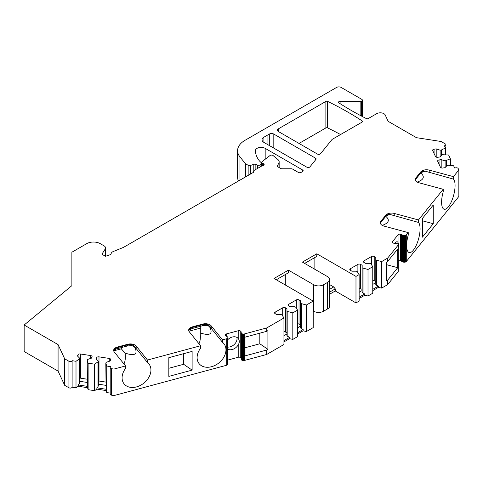 <?xml version="1.0" encoding="UTF-8"?>
<svg xmlns="http://www.w3.org/2000/svg" width="483" height="483" viewBox="0 0 483 483"><rect width="100%" height="100%" fill="white"/><g stroke="black" fill="none" stroke-linecap="round" stroke-linejoin="round"><path stroke-width="0.72" d="M168.833 368.275L183.649 364.291L183.649 353.683M113.831 350.833L121.311 348.817L121.311 347.603M134.437 346.752C138.313 354.232 135.198 356.357 125.097 353.115C125.628 357.843 125.242 361.453 123.932 363.94M125.097 353.115L121.311 348.817M113.771 351.111L114.471 349.046L117.327 347.657L127.717 344.862L131.424 344.439C133.821 345.387 135.409 346.764 136.176 348.569L147.478 362.51A15.921 11.779 -38.9 0 1 148.897 363.91A15.921 11.779 -38.9 0 1 143.916 383.073A15.921 11.779 -38.9 0 1 124.131 383.913A15.921 11.779 -38.9 0 1 125.55 368.414L125.55 365.945L114.248 351.95A6.37 3.677 180 0 1 113.65 350.398A6.37 3.677 180 0 1 117.327 347.066L127.717 344.27A6.37 3.677 180 0 1 136.176 346.045L147.478 360.04L200.572 345.75L189.27 331.755A6.37 3.677 180 0 1 188.672 330.203A6.37 3.677 180 0 1 192.349 326.87L202.739 324.075A6.37 3.677 180 0 1 211.198 325.85L222.5 339.845L222.5 342.314L211.174 328.331M136.176 346.045L136.152 348.527M227.831 347.108A7.643 5.657 141.1 0 0 237.026 338.74A7.643 5.657 141.1 0 0 236.845 337.363M245.008 347.766L259.824 343.781L259.824 333.173M222.5 342.314A15.921 11.779 -38.9 0 1 223.919 343.715A15.921 11.779 -38.9 0 1 218.938 362.878A15.921 11.779 -38.9 0 1 199.153 363.717A15.921 11.779 -38.9 0 1 200.572 348.219L200.572 345.75M192.349 326.87L192.349 327.462L189.493 328.851L188.793 330.915M209.459 326.556C213.269 333.868 210.365 336.059 200.741 333.131L200.167 333.379C200.626 337.889 200.222 341.342 198.954 343.745M285.743 274.32L285.743 285.242M314.107 268.862L314.107 257.946M200.741 326.218L200.741 333.131M380.338 223.025L385.766 215.792L385.766 215.201A6.37 3.677 180 0 1 394.225 213.426L418.465 219.952L443.219 189.3L418.984 182.773A6.37 3.677 180 0 1 415.308 179.441A6.37 3.677 180 0 1 415.905 177.889L415.905 178.481L420.747 172.479L423.398 170.692C425.131 171.193 425.251 171.326 423.748 171.103M418.465 219.952L418.465 222.421L388.41 214.005C390.149 214.506 390.264 214.639 388.761 214.416M418.465 222.421A15.921 5.494 -74.9 0 1 418.212 240.16A15.921 5.494 -74.9 0 1 409.21 252.567A15.921 5.494 -74.9 0 1 408.238 235.082L408.238 232.613L383.997 226.086A6.37 3.677 180 0 1 380.326 222.754A6.37 3.677 180 0 1 380.918 221.202L380.918 221.794A2.548 1.884 38.9 0 1 380.592 222.772L380.326 223.279M415.326 179.712L415.905 178.481A2.548 1.884 38.9 0 1 415.573 179.459L420.421 173.457A2.548 1.884 38.9 0 0 420.747 172.479L420.747 171.888A6.37 3.677 180 0 1 429.206 170.113L453.446 176.639L453.446 179.108L423.79 170.789M453.446 179.108A15.921 5.494 -74.9 0 1 453.199 196.847A15.921 5.494 -74.9 0 1 444.197 209.254A15.921 5.494 -74.9 0 1 443.219 191.769L443.219 189.3M444.469 146.065L444.469 145.788A1.908 1.105 0 0 0 445.887 144.725A1.908 1.105 0 0 0 445.326 143.94L441.076 141.489L416.479 137.685L388.157 121.336L385.217 114.99A5.096 2.94 0 0 0 376.692 113.674L368.179 118.589A1.274 0.737 180 0 1 366.44 118.619A317.736 183.443 0 0 1 338.722 102.776A1.274 0.737 180 0 1 338.396 102.287A1.274 0.737 180 0 1 338.818 101.738A1.908 1.105 180 0 1 340.092 101.454L360.143 101.454A1.908 1.105 0 0 0 361.495 101.134L361.495 116.065M420.814 173.053C425.046 176.712 423.851 179.712 417.227 182.073M296.327 308.136L296.327 299.925A1.908 1.105 180 0 1 299.025 299.925L300.595 300.831L300.595 303.439L306.445 305.002L313.207 301.096L274.036 278.48L288.442 270.16L313.66 284.722A7.003 4.045 0 0 0 323.562 284.722L327.613 282.38A7.003 4.045 0 0 0 329.666 279.518A7.003 4.045 0 0 0 327.613 276.662L302.4 262.106L316.812 253.786L355.983 276.403L355.983 302.913L359.141 301.09L359.141 274.573L357.342 271.718L356.442 271.198L351.92 271.198L350.356 270.293A1.908 1.105 180 0 1 349.795 269.514A1.908 1.105 180 0 1 350.356 268.735L357.891 264.382A1.908 1.105 180 0 1 360.59 264.382L362.159 265.288L362.159 267.896L368.01 269.454L372.767 266.713L370.968 263.851L370.063 263.332L365.546 263.332L363.977 262.426A1.908 1.105 180 0 1 363.415 261.647A1.908 1.105 180 0 1 363.977 260.868L371.518 256.515A1.908 1.105 180 0 1 374.216 256.515L375.786 257.421L375.786 260.029L381.636 261.593L387.626 258.133L398.083 245.183A2.312 1.334 0 0 0 398.221 244.959A1.751 1.008 0 0 0 398.282 244.73A1.642 0.948 0 0 0 398.282 244.7A1.642 0.948 0 0 0 398.191 244.392A2.18 1.256 0 0 0 397.92 244.084L397.708 243.909A2.312 1.334 0 0 0 397.443 243.728A1.751 1.008 0 0 0 397.129 243.583A1.642 0.948 0 0 0 396.573 243.462A2.18 1.256 0 0 0 395.975 243.444L393.404 243.148A1.908 1.105 180 0 1 392.299 242.146A1.908 1.105 180 0 1 392.48 241.681L398.034 234.804A1.908 1.105 180 0 1 400.576 234.267L402.617 235.215A2.312 1.334 0 0 0 402.882 235.396A1.751 1.008 0 0 0 403.202 235.541A1.642 0.948 0 0 0 403.752 235.668A2.18 1.256 0 0 0 404.349 235.68L404.718 235.662A2.312 1.334 0 0 0 405.116 235.626A1.751 1.008 0 0 0 405.497 235.535A1.642 0.948 0 0 0 405.955 235.324A2.18 1.256 0 0 0 406.281 235.034L408.238 232.613M316.812 253.786L316.812 256.388L304.652 263.404M329.666 292.112L335.268 288.876L333.711 286.938L329.666 284.602M335.268 288.876L335.268 290.959L355.983 302.913M168.833 376.39L168.833 357.674L192.119 351.401L192.119 370.117L168.833 376.39M325.874 127.935L325.874 101.424L278.317 128.883L278.317 131.479L317.434 154.065A1.908 1.105 180 0 0 320.513 153.751L332.081 139.43L362.244 122.018A1.274 0.737 180 0 0 362.612 121.499A1.274 0.737 180 0 0 362.298 121.016A317.736 183.443 0 0 0 327.595 101.376L327.595 127.892A1.274 0.737 0 0 0 325.874 127.935L299.025 143.439M24.15 325.011L58.081 344.602L64.674 358.803L64.674 385.319L58.081 371.113L24.15 351.527L24.15 325.011L71.876 285.658L71.876 252.229L86.735 243.649A9.551 5.512 0 0 1 100.241 243.649L104.062 245.853A5.096 2.94 0 0 1 105.554 247.93L105.554 256.268M64.674 385.319L68.924 387.771L68.924 361.26A1.908 1.105 0 0 0 72.118 360.765L72.118 387.281A1.908 1.105 180 0 1 68.924 387.771M72.118 360.765L72.118 387.281M72.148 387.209L76.006 387.807L78.264 386.255L87.514 387.68L88.123 389.678L94.62 390.687L96.878 389.129L106.121 390.56L106.731 392.558L110.196 393.096M111.609 368.704L111.609 395.215A1.908 1.105 180 0 1 110.196 394.152L110.196 367.635A1.908 1.105 0 0 0 111.609 368.704L113.964 369.066L125.55 365.945M111.609 395.215L113.964 395.583L226.696 365.233A2.18 1.256 0 0 0 227.197 365.045A1.642 0.948 0 0 0 227.571 364.774A1.751 1.008 0 0 0 227.716 364.556A2.312 1.334 0 0 0 227.789 364.327L227.825 364.116A2.18 1.256 0 0 0 227.831 364.007A2.18 1.256 0 0 0 227.825 363.898M241.252 358.621L240.751 357.794A1.908 1.105 0 0 0 238.216 357.263L227.831 360.058M241.265 332.986L241.265 359.28A2.18 1.256 0 0 0 241.252 359.388A2.18 1.256 0 0 0 241.295 359.624A1.642 0.948 0 0 0 241.506 359.944A1.751 1.008 0 0 0 241.76 360.131A2.312 1.334 0 0 0 242.074 360.282L242.369 360.403A2.18 1.256 0 0 0 242.907 360.56A1.642 0.948 0 0 0 243.492 360.614A1.751 1.008 0 0 0 243.891 360.578A2.312 1.334 0 0 0 244.277 360.499L266.707 354.456L283.95 344.5L283.95 317.989L266.707 327.945L244.277 333.982L244.277 360.499M283.95 341.904L289.516 338.692L289.516 337.388L283.95 340.606M288.786 305.836A1.908 1.105 180 0 1 288.224 305.057A1.908 1.105 180 0 1 288.786 304.278L288.786 305.836L290.355 306.741L294.871 306.741L295.777 307.26L297.576 310.122L297.576 336.639L292.819 339.38L289.516 338.692M297.576 334.037L303.143 330.825L303.143 329.521L297.576 332.739M313.207 301.096L313.207 327.613L306.445 331.519L303.143 330.825M313.207 310.974L313.66 311.233A7.003 4.045 0 0 0 323.562 311.233L327.613 308.897A7.003 4.045 0 0 0 329.666 306.035L329.666 279.518M329.666 294.195L335.268 290.959M359.141 298.494L364.707 295.276L368.01 295.97L372.767 293.223L372.767 266.713M372.767 290.627L378.334 287.409L381.636 288.103L387.626 284.65L398.083 271.7A2.312 1.334 0 0 0 398.221 271.476A1.751 1.008 0 0 0 398.282 271.247A1.642 0.948 0 0 0 398.282 271.217A1.642 0.948 0 0 0 398.282 271.192L398.282 244.7M400.576 234.267L400.576 260.784A1.908 1.105 0 0 0 398.282 261.092M400.576 260.784L402.617 261.732A2.312 1.334 0 0 0 402.882 261.913A1.751 1.008 0 0 0 403.202 262.058A1.642 0.948 0 0 0 403.752 262.178A2.18 1.256 0 0 0 404.349 262.197L404.718 262.178A2.312 1.334 0 0 0 405.116 262.136A1.751 1.008 0 0 0 405.497 262.052A1.642 0.948 0 0 0 405.955 261.834A2.18 1.256 0 0 0 406.281 261.544L458.85 196.46L458.85 169.944L453.446 176.639M238.451 181.01A25.472 14.707 180 0 1 237.582 177.207L237.582 150.69A25.472 14.707 0 0 0 239.966 156.903L245.34 163.556A1.908 1.105 0 0 0 245.72 163.87L248.153 165.277A1.908 1.105 180 0 0 250.46 165.452L253.81 164.335A1.908 1.105 0 0 1 255.857 164.383L257.614 165.095A1.92 1.111 180 0 0 260.071 164.969L261.182 164.335L261.182 166.327M340.557 134.54A317.736 183.443 0 0 0 327.595 127.892M147.478 362.51L147.478 360.04M113.964 369.066L113.964 395.583M227.831 364.007L227.831 337.49A2.18 1.256 0 0 1 227.825 337.599L227.789 337.81A2.312 1.334 0 0 1 227.716 338.046A1.751 1.008 0 0 1 227.571 338.263A1.642 0.948 0 0 1 227.197 338.529A2.18 1.256 0 0 1 226.696 338.716L222.5 339.845M278.939 167.456L278.939 162.674L277.188 166.442L280.683 168.458A1.908 1.105 0 0 0 282.03 168.784L291.255 168.784A1.908 1.105 0 0 1 292.607 169.104L298.349 172.425A1.908 1.105 180 0 0 301.054 172.425L302.606 171.525L302.606 169.968A1.908 1.105 180 0 1 303.167 170.747A1.908 1.105 180 0 1 302.606 171.525M458.85 169.944L458.222 168.591A1.908 1.105 0 0 0 455.88 167.806L454.648 167.999L453.615 165.772L448.429 165.246L447.198 165.434L444.94 167.692L442.796 168.024A1.908 1.105 180 0 1 440.46 167.245L437.701 161.304A1.908 1.105 180 0 1 437.634 161.014A1.908 1.105 180 0 1 439.047 159.951L441.19 159.619L445.103 160.924L450.373 158.78L448.629 155.025L442.211 154.687L439.953 156.951L437.809 157.283A1.908 1.105 180 0 1 435.473 156.498L432.714 150.557A1.908 1.105 180 0 1 432.647 150.273A1.908 1.105 180 0 1 434.06 149.205L436.203 148.873L440.116 150.177L441.347 149.99L441.347 155.55M441.347 149.99L445.386 148.033L445.386 154.699M446.334 160.736L446.334 166.297M450.373 158.78L450.373 165.44M227.831 349.257A7.643 5.657 141.1 0 0 238.216 344.844C239.653 342.562 239.653 340.443 238.216 338.486A7.643 5.657 141.1 0 0 238.197 338.468A7.643 5.657 141.1 0 0 227.831 339.664M241.252 359.388L241.252 332.878A2.18 1.256 0 0 1 241.265 332.763L240.751 331.278A1.908 1.105 0 0 0 238.216 330.746L226.298 333.952A1.908 1.105 0 0 0 225.193 334.954A1.908 1.105 0 0 0 225.374 335.419L227.016 336.603A2.312 1.334 0 0 1 227.324 336.754A1.751 1.008 0 0 1 227.578 336.935A1.642 0.948 0 0 1 227.795 337.255A2.18 1.256 0 0 1 227.831 337.49M241.506 345.019L241.506 359.944M302.606 169.968L265.173 148.353A5.73 3.309 0 0 0 258.924 147.635A5.73 3.309 0 0 0 255.386 150.696A5.73 3.309 0 0 0 255.392 150.768A44.575 25.732 0 0 0 259.486 160.972L261.502 162.982A1.92 1.111 180 0 1 261.756 163.538A1.92 1.111 180 0 1 261.182 164.335M262.323 165.675L262.323 163.061L263.591 163.791A1.908 1.105 180 0 1 264.153 164.576A1.908 1.105 180 0 1 262.311 165.675L254.227 170.342A1.908 1.105 180 0 0 253.666 171.121A1.908 1.105 180 0 0 253.732 171.411A1.908 1.105 0 0 1 253.798 171.694A1.908 1.105 0 0 1 253.237 172.473L123.57 247.332A1.908 1.105 0 0 1 123.316 247.459L113.306 251.504A5.096 2.94 0 0 0 111.132 253.81A1.908 1.105 0 0 1 110.178 254.722L105.481 256.292L102.77 254.728A1.908 1.105 180 0 1 102.209 253.949A1.908 1.105 180 0 1 102.324 253.569L102.324 254.324M403.202 245.787L403.752 246.354L403.202 247.133L403.202 235.541M394.871 243.444A7.643 2.638 -74.9 0 1 397.243 241.784A7.643 2.638 -74.9 0 1 398.034 242.538L398.698 244.338L398.282 247.93M386.418 264.654L397.744 267.703L397.744 248.98L387.626 261.514L386.418 262.209L386.418 280.925L387.626 280.231L387.626 284.65M355.983 276.403L359.141 274.573M385.766 215.201L380.918 221.202M420.747 171.888L415.905 177.889M444.469 145.788L445.386 148.033M361.833 116.246L361.833 100.935L361.495 101.134M361.833 100.935A1.908 1.105 0 0 0 362.395 100.156A1.908 1.105 0 0 0 361.833 99.377L341.125 87.417A3.182 1.835 0 0 0 336.621 87.417L245.044 140.293A25.472 14.707 0 0 0 237.582 150.69M278.939 162.674A6.37 3.677 0 0 0 279.156 161.72A6.37 3.677 0 0 0 278.003 159.613L273.088 155.562A1.908 1.105 0 0 0 270.178 155.417L262.124 161.624A1.908 1.105 180 0 0 261.756 162.276L261.756 163.477M262.323 163.061A1.908 1.105 180 0 1 261.756 162.276M105.246 256.153L105.246 248.938L102.324 253.569M105.246 248.938A5.096 2.94 0 0 0 105.554 247.93M64.674 358.803L68.924 361.26M72.148 360.692L76.006 361.29L76.006 387.807M78.035 356.563L78.035 354.751L77.461 355.989L79.725 358.253L79.393 358.96L76.006 361.29M78.035 354.751A1.908 1.105 180 0 1 80.377 353.973L80.377 378.153A1.908 1.105 0 0 0 79.725 378.117M90.671 358.41L90.671 355.566L80.377 353.973M90.671 355.566A1.908 1.105 180 0 1 92.09 356.635A1.908 1.105 180 0 1 92.024 356.919L91.45 358.157L87.538 359.461L87.206 360.167L88.123 363.168L94.62 364.17L94.62 390.687M96.648 359.443L96.648 357.631L96.075 358.869L98.333 361.127L98.007 361.839L94.62 364.17M96.648 357.631A1.908 1.105 180 0 1 98.991 356.852L98.991 381.027A1.908 1.105 0 0 0 98.333 380.996M109.285 361.29L109.285 358.446L98.991 356.852M109.285 358.446A1.908 1.105 180 0 1 110.698 359.509A1.908 1.105 180 0 1 110.637 359.799L110.064 361.03L106.145 362.341L105.819 363.047L106.731 366.042L110.589 366.639L110.263 367.352A1.908 1.105 0 0 0 110.196 367.635M241.252 332.878A2.18 1.256 0 0 0 241.295 333.107A1.642 0.948 0 0 0 241.506 333.427A1.751 1.008 0 0 0 241.76 333.614A2.312 1.334 0 0 0 242.074 333.765L242.074 360.282M244.277 333.982A2.312 1.334 0 0 1 243.891 334.061A1.751 1.008 0 0 1 243.492 334.097A1.642 0.948 0 0 1 242.907 334.043A2.18 1.256 0 0 1 242.369 333.886L242.074 333.765M275.165 313.702A1.908 1.105 180 0 1 274.604 312.924A1.908 1.105 180 0 1 275.165 312.145L275.165 313.702L276.729 314.608L281.251 314.608L282.15 315.127L283.95 317.989M282.7 315.997L282.7 307.792L275.165 312.145M282.7 307.792A1.908 1.105 180 0 1 285.399 307.792L285.399 331.966L286.968 332.872M297.576 310.122L292.819 312.869L286.968 311.306L286.968 308.697L285.399 307.792M296.327 299.925L288.786 304.278M315.55 159.897L315.55 158.176L273.813 134.081L273.813 148.118M315.55 158.176A1.908 1.105 180 0 1 316.111 158.961A1.908 1.105 180 0 1 315.93 159.426L309.917 166.87A1.908 1.105 180 0 1 306.838 167.184L263.905 142.4A6.37 3.677 180 0 1 262.04 139.798A6.37 3.677 180 0 1 263.905 137.202L263.905 142.4M269.309 145.516L269.309 134.081L267.057 135.379L267.057 144.218L267.057 135.379L263.905 137.202M269.309 134.081A3.182 1.835 180 0 1 273.813 134.081M278.317 131.479A3.182 1.835 180 0 1 277.381 130.181A3.182 1.835 180 0 1 278.317 128.883M325.874 101.424A1.274 0.737 180 0 1 327.595 101.376M241.156 331.779L241.156 358.295M266.707 327.945L266.707 331.32L245.008 337.164L245.008 355.88L266.707 350.036L266.707 354.456M266.707 350.036L267.908 349.342L267.908 330.626L266.707 331.32M286.968 311.306L286.968 335.896L289.516 337.388M287.868 311.825L287.868 336.693M292.819 312.869L292.819 339.38M300.595 325.005L299.025 324.099A1.908 1.105 180 0 0 297.576 323.779M300.595 303.439L300.595 328.029L303.143 329.521M301.495 303.964L301.495 328.826M306.445 305.002L306.445 331.519M288.442 270.16L288.442 272.762L276.288 279.778M359.141 288.236A1.908 1.105 180 0 1 360.59 288.556L362.159 289.462M362.159 267.896L362.159 292.487L364.707 293.978L364.707 295.276M363.059 268.415L363.059 293.284M368.01 269.454L368.01 295.97M372.767 280.369A1.908 1.105 180 0 1 374.216 280.689L375.786 281.595M375.786 260.029L375.786 284.62L378.334 286.111L378.334 287.409M376.686 260.548L376.686 285.417M381.636 261.593L381.636 288.103M387.626 258.133L387.626 261.514M397.744 267.703L387.626 280.231M401.439 234.503L401.439 261.019M402.2 234.871L402.2 261.381M433.263 223.72L422.402 237.165L422.402 218.449L433.263 205.003L433.263 223.72L422.402 220.797M283.95 331.646A1.908 1.105 180 0 1 285.399 331.966M378.334 286.111L372.767 289.323M372.767 284.402L375.786 282.664M364.707 293.978L359.141 297.19M359.141 292.269L362.159 290.531M297.576 327.818L300.595 326.073M283.95 335.685L286.968 333.94M329.666 289.275L333.711 286.938M267.908 349.342L259.824 343.781M200.741 328.029L188.919 331.211M385.832 216.366C390.065 220.025 388.869 223.025 382.246 225.386M388.809 214.102L385.766 215.792A2.548 1.884 38.9 0 1 385.434 216.77L380.592 222.772M440.116 150.177L440.116 156.782M436.203 148.873L436.203 157.114M445.103 160.924L445.103 167.529M441.19 159.619L441.19 167.855M106.731 366.042L106.731 392.558M105.819 363.047L106.121 390.56M105.819 382.083L98.991 381.027M98.333 361.127L98.333 385.718L98.007 386.708L98.007 361.839M106.121 389.262L96.878 387.831L96.878 389.129M96.878 387.831L98.007 386.708M88.123 363.168L88.123 389.678M87.206 360.167L87.514 387.68M87.206 379.209L80.377 378.153M79.725 358.253L79.725 382.838L79.393 383.828L79.393 358.96M87.514 386.382L78.264 384.951L78.264 386.255M78.264 384.951L79.393 383.828M58.081 344.602L58.081 371.113M183.649 364.291L192.119 370.117M79.725 381.298L87.206 382.458M98.333 384.178L105.819 385.331M211.198 328.374L210.105 327.124C210.449 326.937 209.32 326.345 206.736 325.331L202.323 325.79L191.932 328.585A2.548 0.881 -105.1 0 0 192.349 327.462L202.739 324.667L206.446 324.238C208.843 325.192 210.431 326.568 211.198 328.374L211.198 325.85M206.959 324.993L206.446 324.238M131.937 345.188L131.424 344.439M394.225 213.426L394.225 215.895M429.206 170.113L429.206 172.582M340.092 101.454L340.092 103.658M338.818 101.738L338.818 102.843M226.696 338.716L226.696 365.233M250.46 174.073L250.46 165.452M248.153 175.407L248.153 165.277M238.216 330.746L238.216 338.486M226.298 333.952L226.298 336.277M241.295 344.258L241.295 359.624M403.752 235.668L403.752 246.354M392.48 241.681L392.48 242.617M398.034 242.538L398.034 234.804M227.197 338.529L227.197 365.045M227.571 338.263L227.571 364.774M227.716 338.046L227.716 364.556M227.789 337.81L227.789 364.327M227.825 337.599L227.825 364.116M238.216 344.844L238.216 357.263M240.751 331.278L240.751 357.794M241.295 333.107L241.295 343.799M241.506 333.427L241.506 343.673M241.76 333.614L241.76 360.131M242.369 333.886L242.369 360.403M242.907 334.043L242.907 360.56M243.492 334.097L243.492 360.614M243.891 334.061L243.891 360.578M299.025 299.925L299.025 324.099M313.66 284.722L313.66 311.233M323.562 284.722L323.562 311.233M327.613 282.38L327.613 308.897M350.356 268.735L350.356 270.293M357.891 272.587L357.891 264.382M360.59 264.382L360.59 288.556M363.977 260.868L363.977 262.426M371.518 264.72L371.518 256.515M374.216 256.515L374.216 280.689M398.083 245.183L398.083 271.7M398.221 244.959L398.221 271.476M398.282 244.73L398.282 271.247M402.617 235.215L402.617 261.732M402.882 235.396L402.882 261.913M403.202 247.133L403.202 262.058M403.752 246.813L403.752 262.178M404.349 235.68L404.349 262.197M404.718 235.662L404.718 262.178M405.116 235.626L405.116 262.136M405.497 235.535L405.497 262.052M405.955 235.324L405.955 261.834M406.281 235.034L406.281 261.544M263.591 163.791L263.591 165.355M253.732 171.411L253.732 171.978M245.72 176.814L245.72 163.87M245.34 177.032L245.34 163.556M253.81 170.704L253.81 164.335M255.857 169.4L255.857 164.383M257.614 168.386L257.614 165.095M260.071 166.967L260.071 164.969M239.966 156.903L239.966 180.135M360.143 115.352L360.143 101.454M434.06 149.205L434.06 153.467M439.047 159.951L439.047 164.214M265.173 148.353L265.173 159.112M362.298 121.982L362.298 121.016M202.323 325.79A2.548 0.881 -105.1 0 0 202.739 324.667L202.739 324.075M117.327 347.066L117.327 347.657A2.548 0.881 -105.1 0 1 116.916 348.786C114.773 349.559 113.698 350.139 113.692 350.531M136.176 348.569L135.083 347.319C135.427 347.138 134.304 346.54 131.714 345.526L127.301 345.991A2.548 0.881 -105.1 0 0 127.717 344.862L127.717 344.27M415.573 179.459L415.308 179.966M261.756 163.538L261.756 165.995M253.666 171.121L253.666 172.093M362.395 116.542L362.395 100.156M445.887 144.725L445.887 154.747M191.932 328.585L188.708 330.336M127.301 345.991L116.916 348.786M389.878 214.579C387.885 215.068 386.4 215.798 385.434 216.77M424.859 171.266C422.866 171.755 421.387 172.485 420.421 173.457M279.156 167.577L279.156 161.72"/></g></svg>
